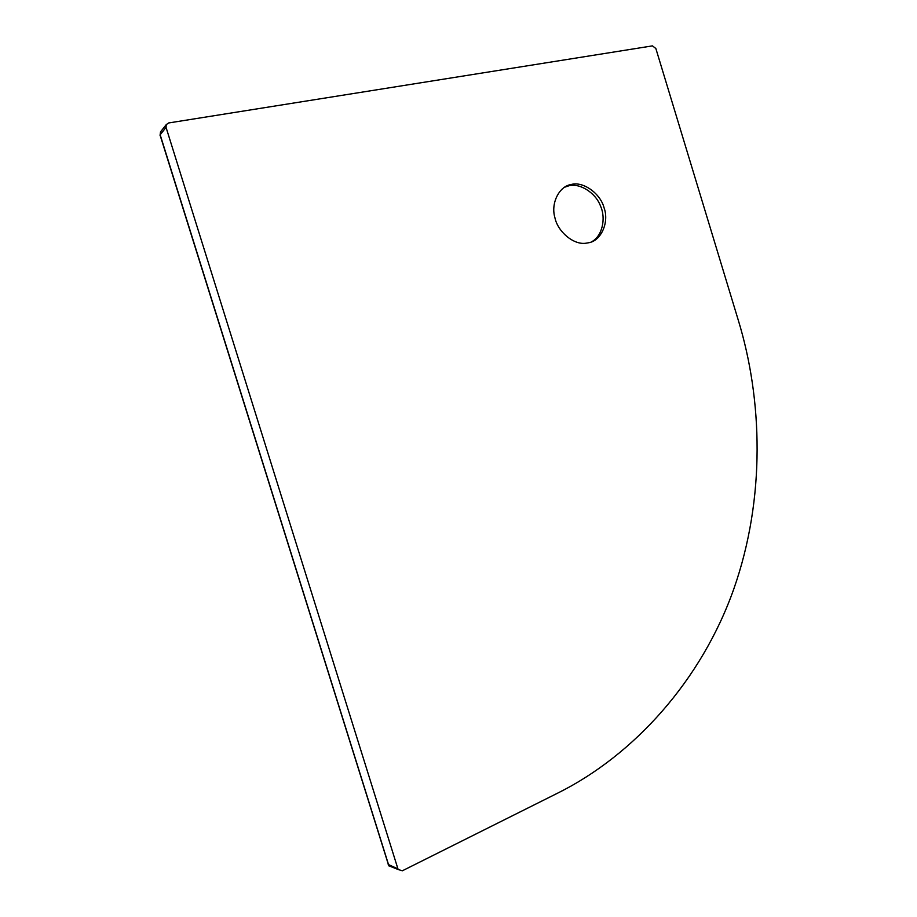 <?xml version="1.0" encoding="UTF-8"?>
<svg xmlns="http://www.w3.org/2000/svg" width="917" height="917" viewBox="0 0 917 917"><rect width="100%" height="100%" fill="white"/><g stroke="black" fill="none" stroke-linecap="round" stroke-linejoin="round"><path stroke-width="1.38" d="M591.339 241.939C602.4 236.437 606.103 218.292 600.589 206.245C595.763 192.685 579.487 182.643 568.609 185.864L564.505 187.263M588.92 242.707C601.323 240.609 609.301 222.052 604.12 207.953C600.509 193.441 582.925 180.901 571.027 184.546C559.187 186.266 550.532 203.379 554.923 217.73C557.696 231.588 573.618 245.252 586.032 243.2L588.92 242.707M392.533 867.276L388.567 865.098L160.177 135.429M166.046 127.36L166.252 124.62L168.648 122.958L652.457 45.873L655.861 48.544L738.3 320.239C762.371 398.826 765.878 497.782 733.783 589.023C701.597 680.127 634.048 755.333 557.204 793.365L402.368 870.783L398.138 869.511L166.046 127.36L160.166 134.788L161.037 131.234M397.829 868.789L388.189 864.456M160.166 134.788L388.934 865.923M568.609 185.864L571.027 184.546M160.578 131.739L160.051 135.326M388.877 865.808L398.138 869.511M166.252 124.62L160.36 132.082"/></g></svg>
